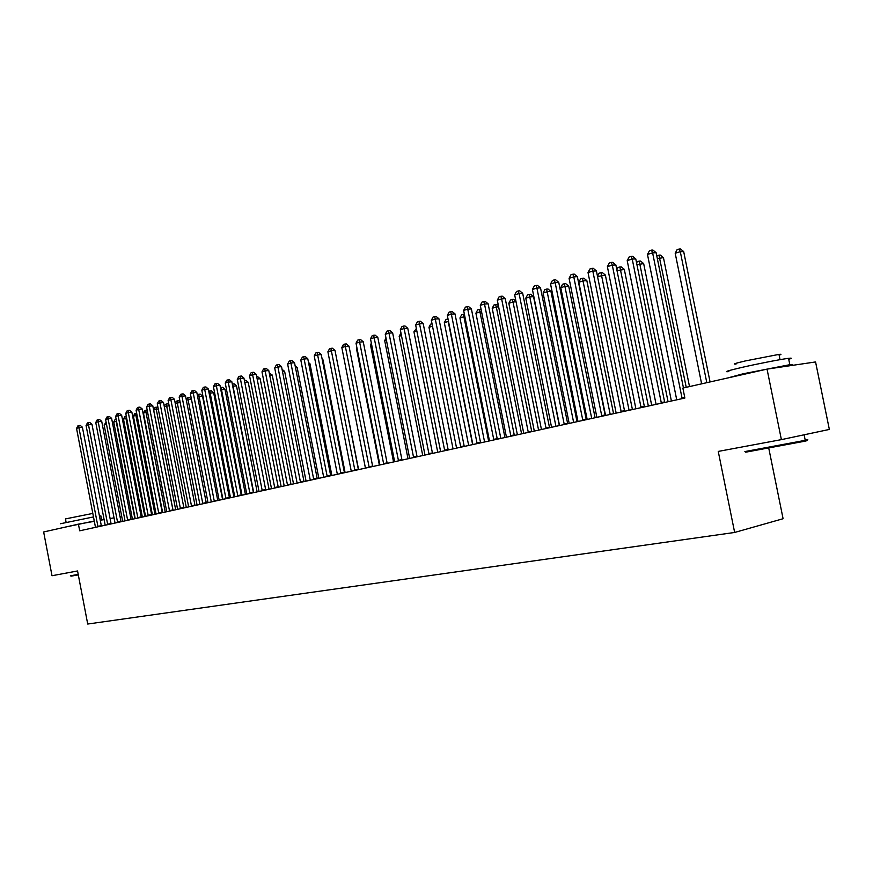 <?xml version="1.0" encoding="UTF-8"?>
<svg xmlns="http://www.w3.org/2000/svg" width="873" height="873" viewBox="0 0 873 873"><rect width="100%" height="100%" fill="white"/><g stroke="black" fill="none" stroke-linecap="round" stroke-linejoin="round"><path stroke-width="1.31" d="M767.04 369.115L781.39 439.632L829.35 429.44L815.568 361.946L767.04 369.115L682.861 388.07L684.869 398.044L79.694 530.806L78.417 524.138L43.65 531.973L52.009 575.733L77.555 570.964L87.715 624.031L734.651 532.454L783.092 518.726L768.807 448.395M781.39 439.632L718.25 451.417L734.651 532.454M121.729 516.478L120.07 516.772M114.079 517.831L110.085 518.54M104.149 519.588L100.264 520.275M94.371 521.323L78.417 524.138M97.841 526.321L101.312 525.699L82.4 427.213L78.908 427.65L97.983 526.801M76.54 428.37L77.883 425.871L78.832 425.577L78.908 427.65L76.54 428.37L95.484 527.347M78.832 425.577L80.229 425.402L82.4 427.213M106.506 424.223L104.127 424.944L122.678 521.377M104.127 424.944L106.124 422.27M107.575 524.182L111.057 523.549L91.981 424.3L88.479 424.736L107.717 524.662M86.067 425.467L87.431 422.947L88.391 422.652L88.479 424.736L86.067 425.467L105.186 525.219M88.391 422.652L89.788 422.477L91.981 424.3M117.473 521.999L120.954 521.377L101.715 421.343L98.202 421.768L117.615 522.49M95.757 422.521L97.121 419.968L98.103 419.673L98.202 421.768L95.757 422.521L115.04 523.058M98.103 419.673L99.511 419.498L101.715 421.343M134.9 518.704L116.153 421.321L113.73 422.052L132.434 519.239M116.524 421.277L116.131 419.258M113.73 422.052L115.061 419.564L116.033 419.269M144.853 516.521L125.941 418.385L123.486 419.116L142.354 517.067M126.705 418.287L125.941 418.385L126.312 416.257M123.486 419.116L124.828 416.617L125.81 416.312M78.308 574.903L70.975 576.169M70.397 575.787L78.221 574.423M60.488 523.735L93.531 516.925M99.446 515.976L100.886 515.998M63.674 527.456L94.306 520.995M100.22 520.024L101.519 520.057M66.086 522.218L65.453 518.911L92.854 513.411M70.342 525.961L77.402 524.367M79.705 523.909L92.396 521.672M804.699 440.854C808.234 440.298 808.147 440.439 804.426 441.291L745.749 452.181M744.887 451.57L805.244 440.33C808.835 439.512 808.813 439.392 805.179 439.97M728.911 371.603C723.204 372.16 727.504 370.774 741.81 367.435C757.666 363.779 781.335 359.174 788.537 358.334C792.204 357.908 792.269 358.225 788.734 359.272M727.678 377.976L743.098 373.797L789.836 364.696C793.95 364.183 793.492 364.608 788.439 365.951M736.059 364.052C731.923 364.412 735.033 363.375 745.389 360.92L778.967 354.394C781.586 354.111 781.63 354.351 779.12 355.125M743.851 374.342L761.081 370.458M771.688 368.428L777.297 367.598M127.523 519.795L131.015 519.173L111.602 418.331L108.077 418.767L127.665 520.286M105.6 419.52L106.975 416.956L107.968 416.65L108.077 418.767L105.6 419.52L125.046 520.865M107.968 416.65L109.376 416.476L111.602 418.331M137.738 517.547L141.23 516.925L121.653 415.275L118.117 415.701L137.879 518.049M115.596 416.476L116.982 413.889L117.997 413.573L118.117 415.701L115.596 416.476L135.217 518.627M117.997 413.573L119.405 413.409L121.653 415.275M154.968 514.295L135.893 415.395L133.383 416.137L152.426 514.852M137.05 415.253L135.893 415.395L135.741 413.311L136.657 413.202M133.383 416.137L134.748 413.616L135.741 413.311M165.237 512.047L145.998 412.351L143.456 413.115L162.651 512.615M147.581 412.165L145.998 412.351L145.835 410.266L147.177 410.103M143.456 413.115L144.82 410.572L145.835 410.266M148.115 515.266L151.618 514.644L131.867 412.176L128.32 412.591L148.257 515.768M125.756 413.376L127.152 410.768L128.178 410.452L128.32 412.591L125.756 413.376L145.562 516.358M128.178 410.452L129.597 410.288L131.867 412.176M175.68 509.756L156.256 409.262L153.681 410.037L173.05 510.334M158.275 409.022L156.256 409.262L156.081 407.167L157.969 407.418M153.681 410.037L155.056 407.473L156.081 407.167M158.668 512.953L162.182 512.32L142.244 409.011L138.698 409.437L158.81 513.455M136.09 410.234L137.498 407.604L138.545 407.276L138.698 409.437L136.09 410.234L156.071 514.055M138.545 407.276L139.964 407.113L142.244 409.011M186.287 507.431L166.688 406.131L164.353 406.829M169.155 405.836L166.688 406.131L166.503 404.013L167.878 403.85L168.936 404.734M164.288 406.512L165.455 404.33L166.503 404.013M169.395 510.596L172.919 509.963L152.797 405.803L149.239 406.218L169.548 511.098M146.588 407.025L148.006 404.385L149.065 404.057L149.239 406.218L146.588 407.025L166.754 511.709M149.065 404.057L150.494 403.893L152.797 405.803M197.069 505.063L177.295 402.944L175.266 403.555M180.22 402.595L177.295 402.944L177.088 400.816L178.474 400.652L180.1 402.006M175.124 402.813L177.088 400.816M180.296 508.195L183.832 507.562L163.524 402.54L159.955 402.955L180.449 508.708M157.26 403.773L158.69 401.111L159.77 400.772L159.955 402.955L157.26 403.773L177.612 509.33M159.77 400.772L161.199 400.609L163.524 402.54M208.025 502.662L188.077 399.703L186.364 400.216M191.471 399.31L188.077 399.703L187.859 397.564L189.234 397.401L191.46 399.245M186.145 399.059L187.859 397.564M191.394 505.762L194.93 505.129L174.425 399.223L170.857 399.638L191.547 506.275M168.118 400.467L169.558 397.772L170.661 397.444L170.857 399.638L168.118 400.467L188.655 506.907M170.661 397.444L172.09 397.28L174.425 399.223M222.56 499.465L202.481 396.015L197.658 396.822M219.167 500.218L199.033 396.407L198.793 394.247L200.179 394.094L202.481 396.015M197.353 395.229L198.793 394.247M202.678 503.274L206.214 502.652L185.523 395.851L181.944 396.255L202.831 503.797M179.151 397.106L180.613 394.389L181.726 394.05L181.944 396.255L179.151 397.106L199.884 504.441M181.726 394.05L183.155 393.887L185.523 395.851M233.888 496.988L213.634 392.664L209.149 393.363M230.494 497.73L210.164 393.057L209.924 390.886L211.299 390.733L213.634 392.664M208.745 391.322L209.924 390.886M214.147 500.753L217.693 500.131L196.807 392.424L193.217 392.817L214.3 501.277M190.379 393.69L191.853 390.951L192.988 390.602L193.217 392.817L190.379 393.69L211.31 501.942M192.988 390.602L194.417 390.438L196.807 392.424M245.422 494.456L224.961 389.26L220.825 389.849M242.007 495.198L221.491 389.653L221.229 387.47L222.615 387.317L224.961 389.26M220.411 387.721L221.229 387.47M225.823 498.188L229.37 497.555L208.287 388.932L204.686 389.325L225.976 498.723M201.805 390.209L203.289 387.437L204.435 387.088L204.686 389.325L201.805 390.209L222.931 499.389M204.435 387.088L205.875 386.935L208.287 388.932M257.131 491.881L236.485 385.801L232.72 386.281M253.727 492.634L233.015 386.193L232.731 383.989L234.128 383.836L236.485 385.801M237.696 495.58L241.254 494.947L219.963 385.375L216.362 385.768L237.86 496.115M213.427 386.663L214.922 383.88L216.089 383.52L216.362 385.768L213.427 386.663L234.761 496.792M216.089 383.52L217.53 383.367L219.963 385.375M269.059 489.273L248.216 382.287L244.822 382.658M244.396 380.464L245.826 380.301L248.216 382.287M244.429 380.453L244.516 381.043M249.787 492.918L253.345 492.296L231.847 381.763L228.235 382.156L249.94 493.463M225.245 383.061L226.751 380.246L227.951 379.886L228.235 382.156L225.245 383.061L246.797 494.151M227.951 379.886L229.392 379.733L231.847 381.763M281.182 486.61L260.143 378.707L257.164 379.024M256.727 376.82L257.731 376.71L260.143 378.707M262.086 490.222L265.654 489.589L243.938 378.085L240.326 378.467L262.249 490.768M237.281 379.395L238.798 376.558L240.02 376.187L240.326 378.467L237.281 379.395L259.041 491.466M240.02 376.187L241.461 376.034L243.938 378.085M293.524 483.904L272.267 375.063L269.713 375.335M269.277 373.109L272.267 375.063M274.602 487.461L278.181 486.839L256.247 374.342L252.624 374.724L274.777 488.018M249.536 375.663L251.064 372.804L252.308 372.422L252.624 374.724L249.536 375.663L271.514 488.727M252.308 372.422L253.748 372.269L256.247 374.342M306.074 481.143L284.62 371.352L282.503 371.582M282.066 369.334L284.62 371.352M287.359 484.668L290.938 484.035L268.775 370.534L265.152 370.905L287.523 485.213M261.998 371.865L263.548 368.973L264.814 368.592L265.152 370.905L261.998 371.865L284.205 485.945M264.814 368.592L266.254 368.439L268.775 370.534M318.863 478.349L297.18 367.588L295.521 367.762M295.161 365.907L297.18 367.588M300.334 481.809L303.924 481.187L281.543 366.649L277.909 367.02L300.508 482.365M274.7 367.991L276.261 365.078L277.549 364.685L277.909 367.02L274.7 367.991L297.126 483.107M277.549 364.685L279 364.543L281.543 366.649M331.871 475.49L309.97 363.746L308.78 363.866M308.529 362.546L309.97 363.746M313.56 478.906L317.15 478.273L294.528 362.699L290.905 363.059L313.734 479.473M287.632 364.052L289.203 361.116L290.513 360.713L290.905 363.059L287.632 364.052L310.286 480.226M290.513 360.713L291.964 360.571L294.528 362.699M345.108 472.588L322.999 359.84L322.301 359.905M322.148 359.13L322.999 359.84M327.026 475.949L330.616 475.316L307.765 358.672L304.131 359.032L327.2 476.516M300.803 360.047L302.396 357.079L303.728 356.664L304.131 359.032L300.803 360.047L323.697 477.28M303.728 356.664L305.179 356.522L307.765 358.672M358.596 469.63L336.061 355.878M340.754 472.926L344.344 472.304L321.253 354.569L317.619 354.918L340.928 473.504M314.225 355.955L315.819 352.965L317.183 352.539L317.619 354.918L314.225 355.955L337.349 474.29M317.183 352.539L318.634 352.408L321.253 354.569M342.925 353.139L365.438 468.124L341.823 347.541L345.348 346.472L369.17 467.306M354.733 469.86L358.323 469.227L334.992 350.389L331.347 350.739L354.907 470.438M327.888 351.786L329.514 348.764L330.889 348.338L331.347 350.739L327.888 351.786L351.262 471.234M330.889 348.338L332.351 348.207L334.992 350.389M357.133 348.873L356.544 349.047L379.362 465.069M356.544 349.047L357.002 348.185M341.823 347.541L343.46 344.497L344.868 344.06L345.348 346.472L348.993 346.134L372.695 466.531M344.868 344.06L346.319 343.929L348.993 346.134M371.625 344.519L370.479 344.857L393.548 461.959M370.479 344.857L371.363 343.209M383.509 463.53L387.099 462.908L363.255 341.79L359.621 342.129L383.694 464.12M356.02 343.22L357.668 340.143L359.109 339.695L359.621 342.129L356.02 343.22L379.908 464.949M359.109 339.695L360.571 339.564L363.255 341.79M386.401 340.077L384.687 340.59L408.007 458.783M384.687 340.59L386.008 338.113M398.317 460.278L401.907 459.656L377.802 337.371L374.168 337.698L398.503 460.868M370.501 338.811L372.16 335.701L373.633 335.243L374.168 337.698L370.501 338.811L394.64 461.719M373.633 335.243L375.084 335.123L377.802 337.371M401.46 335.548L399.168 336.236L422.739 455.553M399.168 336.236L400.991 333.126M413.42 456.961L417.01 456.339L392.643 332.853L388.998 333.17L413.606 457.561M385.266 334.315L386.935 331.173L388.43 330.714L388.998 333.17L385.266 334.315L409.666 458.423M388.43 330.714L389.893 330.583L392.643 332.853M416.836 330.922L413.933 331.795L437.744 452.258M413.933 331.795L416.345 328.477M428.818 453.567L432.408 452.956L407.767 328.259L404.123 328.564L429.014 454.178M400.314 329.721L402.006 326.557L403.533 326.087L404.123 328.564L400.314 329.721L424.998 455.062M403.533 326.087L404.996 325.967L407.767 328.259M432.506 326.207L428.97 327.277L453.054 448.908M428.97 327.277L430.64 324.156L432.026 323.741M444.532 450.119L448.122 449.508L423.198 323.567L419.553 323.861L444.728 450.73M415.668 325.051L417.381 321.842L418.931 321.362L419.553 323.861L415.668 325.051L440.636 451.625M418.931 321.362L420.393 321.242L423.198 323.567M472.62 444.608L448.198 321.493L444.313 322.661L468.67 445.481M448.526 321.471L448.035 319.005M444.313 322.661L445.994 319.518L447.543 319.049M460.562 446.594L464.152 445.983L438.944 318.776L435.3 319.071L460.769 447.216M431.338 320.271L433.063 317.041L434.656 316.55L435.3 319.071L431.338 320.271L456.579 448.133M434.656 316.55L436.107 316.441L438.944 318.776M488.618 441.105L463.923 316.768L459.962 317.958L484.58 441.989M464.883 316.692L463.923 316.768L463.236 314.302L464.392 314.215M459.962 317.958L461.653 314.782L463.236 314.302M476.931 442.993L480.51 442.393L455.008 313.887L451.374 314.171L477.127 443.626M447.325 315.404L449.071 312.13L450.686 311.639L451.374 314.171L447.325 315.404L472.86 444.564M450.686 311.639L452.138 311.53L455.008 313.887M504.932 437.526L479.964 311.945L475.916 313.156L500.829 438.421M481.58 311.814L479.964 311.945L479.244 309.468L481.176 309.795M475.916 313.156L477.629 309.948L479.244 309.468M493.627 439.326L497.206 438.726L471.398 308.9L467.764 309.173L493.834 439.959M463.639 310.428L465.407 307.132L467.055 306.619L467.764 309.173L463.639 310.428L489.48 440.909M467.055 306.619L468.506 306.51L471.398 308.9M521.585 433.87L496.322 307.023L492.208 308.267L517.394 434.787M498.636 306.849L496.322 307.023L495.58 304.524L496.977 304.426L498.385 305.583M492.208 308.267L493.932 305.026L495.58 304.524M510.683 435.583L514.252 434.972L488.138 303.804L484.515 304.077L510.891 436.216M480.292 305.354L482.082 302.014L483.762 301.501L484.515 304.077L480.292 305.354L506.438 437.187M483.762 301.501L485.213 301.403L488.138 303.804M538.586 430.138L513.029 302.003L508.817 303.269L534.298 431.076M516.052 301.785L513.029 302.003L512.244 299.483L513.64 299.384L515.954 301.294M508.817 303.269L510.563 299.996L512.244 299.483M528.089 431.753L531.657 431.153L505.238 298.61L501.615 298.861L528.307 432.397M497.304 300.17L499.105 296.798L500.829 296.274L501.615 298.861L497.304 300.17L523.756 433.39M500.829 296.274L502.281 296.176L505.238 298.61M559.32 425.588L533.545 296.634L530.075 296.875L525.775 298.173L551.561 427.29M555.926 426.34L529.256 294.343L530.653 294.256L533.545 296.634M525.775 298.173L527.543 294.867L529.256 294.343M545.876 427.846L549.433 427.246L522.687 293.295L519.075 293.546L546.094 428.49M514.677 294.878L516.489 291.473L518.256 290.938L519.075 293.546L514.677 294.878L541.446 429.516M518.256 290.938L519.697 290.84L522.687 293.295M577.02 421.714L550.939 291.418L547.469 291.647L543.093 292.968L569.185 423.427M573.648 422.445L546.618 289.094L548.015 289.007L550.939 291.418M543.093 292.968L544.872 289.629L546.618 289.094M564.045 423.852L567.592 423.263L540.518 287.872L536.917 288.101L564.264 424.507M532.421 289.476L534.254 286.028L536.055 285.482L536.917 288.101L532.421 289.476L559.528 425.544M536.055 285.482L537.495 285.395L540.518 287.872M595.091 417.741L568.705 286.082L565.246 286.3L560.772 287.654L587.169 419.476M591.73 418.483L564.362 283.736L565.737 283.649L568.705 286.082M560.772 287.654L562.561 284.271L564.362 283.736M582.618 419.771L586.154 419.182L558.742 282.339L555.141 282.557L582.837 420.437M550.547 283.954L552.413 280.473L554.246 279.906L555.141 282.557L550.547 283.954L577.991 421.495M554.246 279.906L555.686 279.818L558.742 282.339M613.555 413.693L586.842 280.637L583.393 280.844L578.821 282.219L605.546 415.45M610.205 414.424L582.466 278.258L583.851 278.181L586.842 280.637M578.821 282.219L580.643 278.814L582.466 278.258M601.595 415.592L605.12 415.013L577.369 276.676L573.779 276.872L601.824 416.268M569.076 278.301L570.953 274.788L572.841 274.209L573.779 276.872L569.076 278.301L596.87 417.359M572.841 274.209L574.27 274.133L577.369 276.676M632.412 409.557L605.371 275.071L597.547 276.588M629.084 410.288L600.973 272.66L602.348 272.583L605.371 275.071M597.481 276.272L599.107 273.227L600.973 272.66M620.998 411.336L624.511 410.757L596.401 270.881L592.822 271.067L621.227 412.012M588.02 272.54L589.919 268.971L591.839 268.382L592.822 271.067L588.02 272.54L616.163 413.125M591.839 268.382L593.269 268.317L596.401 270.881M651.695 405.323L624.315 269.386L617.025 270.728M648.366 406.054L619.874 266.952L621.249 266.876L624.315 269.386M616.818 269.681L617.964 267.52L619.874 266.952M640.847 406.971L644.339 406.403L615.869 264.956L612.3 265.141L641.077 407.658M607.39 266.636L609.31 263.035L611.275 262.435L612.3 265.141L607.39 266.636L635.893 408.793M611.275 262.435L612.704 262.358L615.869 264.956M671.392 401.002L643.663 263.581L636.952 264.748M668.085 401.733L639.2 261.103L640.564 261.038L643.663 263.581M636.592 262.937L637.246 261.693L639.2 261.103M661.145 402.508L664.615 401.94L635.773 258.91L632.227 259.063L661.374 403.206M627.207 260.601L629.149 256.957L631.157 256.346L632.227 259.063L627.207 260.601L656.081 404.363M631.157 256.346L632.576 256.28L635.773 258.91M689.506 386.575L663.447 257.644L657.336 258.615M686.222 387.317L658.951 255.134L660.315 255.08L663.447 257.644M656.812 256.018L658.951 255.134M683.461 387.939L656.147 252.712L652.611 252.854L682.151 398.645M647.471 254.425L649.436 250.737L651.487 250.114L652.611 252.854L647.471 254.425L676.728 399.834M651.487 250.114L652.906 250.049L656.147 252.712M710.065 381.948L683.679 251.566L680.307 251.708L675.2 253.246L701.619 383.847M706.803 382.68L680.307 251.708L679.15 249.023L680.504 248.969L683.679 251.566M675.2 253.246L677.11 249.645L679.15 249.023M368.984 466.728L372.575 466.106M681.911 397.946L684.759 397.488M100.853 515.823L101.628 519.861M804.426 441.291L804.993 440.385M788.537 358.334L789.836 364.696M780.036 359.665L778.967 354.394M804.12 434.809L805.244 440.33"/></g></svg>
